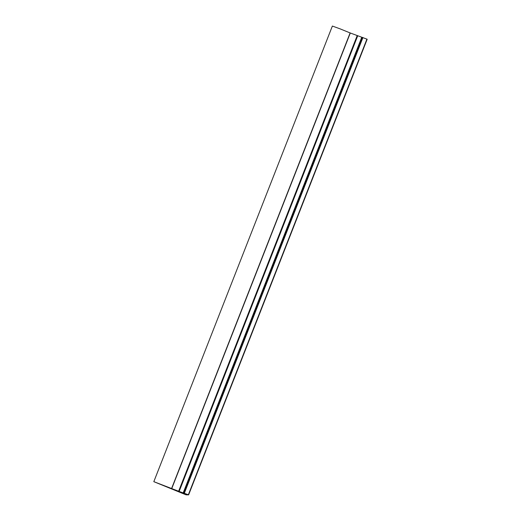 <?xml version="1.0" encoding="UTF-8"?>
<svg xmlns="http://www.w3.org/2000/svg" width="521" height="521" viewBox="0 0 521 521"><rect width="100%" height="100%" fill="white"/><g stroke="black" fill="none" stroke-linecap="round" stroke-linejoin="round"><path stroke-width="0.78" d="M153.819 481.671L332.372 26.05L340.044 28.837L350.125 32.934L171.572 488.555L350.125 32.934L367.181 39.231L188.628 494.852L186.101 494.846L153.819 481.671L178.625 491.244L357.185 35.623M178.625 491.244L188.628 494.852L367.181 39.231M354.319 57.733L352.352 62.741L354.319 57.733M300.754 194.418L298.787 199.432L300.754 194.418M247.188 331.102L245.222 336.117L247.188 331.102M193.623 467.793L191.656 472.801L193.623 467.793M184.076 493.061L362.629 37.44M184.362 493.166L362.916 37.551M171.741 488.613L350.301 32.992M188.368 494.742L366.921 39.121M183.451 493.087L362.004 37.466M183.164 492.983L361.717 37.362M179.159 491.407L357.712 35.786M178.866 491.303L357.426 35.682M178.801 491.303L357.354 35.682"/></g></svg>
